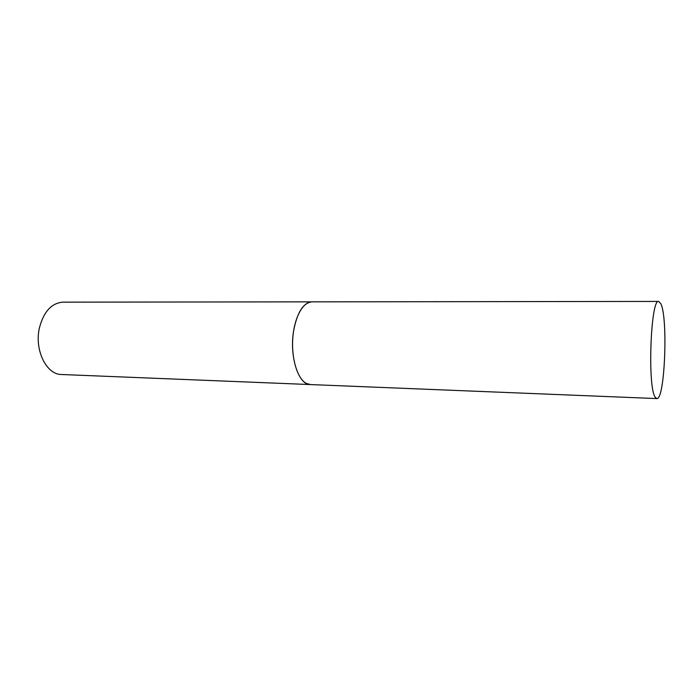 <?xml version="1.0" encoding="UTF-8"?>
<svg xmlns="http://www.w3.org/2000/svg" width="700" height="700" viewBox="0 0 700 700"><rect width="100%" height="100%" fill="white"/><g stroke="black" fill="none" stroke-linecap="round" stroke-linejoin="round"><path stroke-width="1.05" d="M656.819 398.571L310.336 384.562C298.629 385.131 289.249 356.598 293.58 331.091C297.062 312.576 303.188 302.829 311.955 301.849C303.012 301.683 294.289 317.485 292.801 337.873C291.235 358.234 297.325 378.481 306.023 383.267L310.336 384.562L61.574 374.509C46.393 374.762 34.125 349.79 39.48 327.626C43.803 311.517 51.643 303.021 62.991 302.155L658.726 301.429C650.72 297.938 647.325 387.056 655.183 397.18L656.819 398.571C664.764 400.418 668.185 318.806 660.949 303.931L658.726 301.429"/></g></svg>
